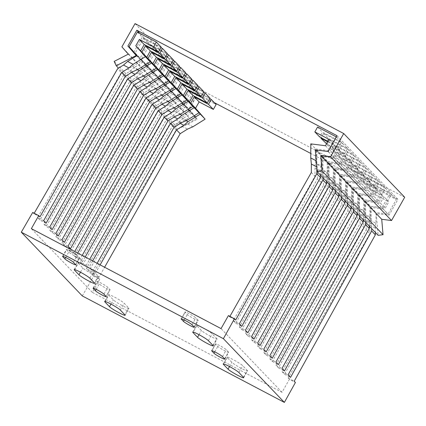 <?xml version="1.0" encoding="UTF-8"?>
<svg xmlns="http://www.w3.org/2000/svg" width="426" height="426" viewBox="0 0 426 426"><rect width="100%" height="100%" fill="white"/><g stroke="black" fill="none" stroke-linecap="round" stroke-linejoin="round"><path stroke-width="0.32" stroke-dasharray="2.13 1.6" d="M82.282 295.921L93.677 276.176L99.7 279.349L92.33 292.374L282.028 392.325L289.398 379.305L295.42 382.479M43.596 220.727L37.573 217.553L121.282 72.537L117.624 68.714M34.197 213.245L33.915 213.73L32.695 212.452M99.7 279.349L98.481 278.077L92.458 274.903L93.677 276.176M92.458 274.903L176.167 129.887L172.509 126.064L88.8 271.08L86.361 268.529L170.065 123.513L166.406 119.69L82.697 264.706L80.258 262.16L163.967 117.145L160.309 113.321L76.6 258.337L74.161 255.786L157.87 110.771L154.212 106.947L70.503 251.963L68.064 249.412L151.773 104.397L148.115 100.573L64.406 245.589L61.967 243.038L145.676 98.028L142.018 94.205L58.309 239.215L55.87 236.67L139.579 91.654L135.921 87.831L52.212 232.846L49.773 230.296L133.482 85.28L129.818 81.457L46.114 226.472L43.67 223.922L127.379 78.906L123.721 75.082L40.012 220.098L37.573 217.553M137.997 69.433L132.523 66.547L127.156 68.874L121.282 72.537M46.04 223.272L40.012 220.098M92.33 292.374L31.354 228.65M77.697 253.065L76.526 255.137L74.087 252.586L74.71 251.494M85.173 257.006L82.623 261.511L80.184 258.96L82.181 255.43M92.65 260.946L88.725 267.879L86.286 265.334L89.657 259.37M100.121 264.881L94.822 274.253L92.383 271.703L97.133 263.311M98.481 278.077L104.61 267.246M282.028 392.325L221.051 328.6M247.309 370.476A9.127 0.868 29.5 0 1 247.543 370.913A9.127 0.868 29.5 0 1 240.386 367.846A9.127 0.868 29.5 0 1 231.893 362.356L227.319 357.574A9.127 0.868 29.5 0 1 227.079 357.142A9.127 0.868 29.5 0 1 234.241 360.21A9.127 0.868 29.5 0 1 242.735 365.7L247.309 370.476L243.454 377.292M228.469 352.02A6.321 0.602 29.5 0 1 228.634 352.323A6.321 0.602 29.5 0 1 223.682 350.199A6.321 0.602 29.5 0 1 217.803 346.402L215.668 344.171A6.321 0.602 29.5 0 1 215.503 343.867A6.321 0.602 29.5 0 1 220.455 345.992A6.321 0.602 29.5 0 1 226.339 349.794L228.469 352.02L224.614 358.836M108.763 295.106L113.332 299.883A9.127 0.868 29.5 0 0 121.825 305.373A9.127 0.868 29.5 0 0 128.987 308.44A9.127 0.868 29.5 0 0 128.748 308.003L124.174 303.227A9.127 0.868 29.5 0 0 115.68 297.737A9.127 0.868 29.5 0 0 108.523 294.67A9.127 0.868 29.5 0 0 108.763 295.106L105.163 301.464M97.107 281.698L99.242 283.929A6.321 0.602 29.5 0 0 105.121 287.731A6.321 0.602 29.5 0 0 110.078 289.85A6.321 0.602 29.5 0 0 109.913 289.552L107.778 287.321A6.321 0.602 29.5 0 0 101.899 283.519A6.321 0.602 29.5 0 0 96.942 281.394A6.321 0.602 29.5 0 0 97.107 281.698L93.427 288.2M216.818 338.617A9.127 0.868 29.5 0 1 217.058 339.048A9.127 0.868 29.5 0 1 209.896 335.981A9.127 0.868 29.5 0 1 201.402 330.491L196.828 325.714A9.127 0.868 29.5 0 1 196.594 325.278A9.127 0.868 29.5 0 1 203.75 328.345A9.127 0.868 29.5 0 1 212.244 333.835L216.818 338.617L212.963 345.427M197.983 320.16A6.321 0.602 29.5 0 1 198.149 320.458A6.321 0.602 29.5 0 1 193.191 318.339A6.321 0.602 29.5 0 1 187.312 314.537L185.177 312.306A6.321 0.602 29.5 0 1 185.012 312.008A6.321 0.602 29.5 0 1 189.969 314.127A6.321 0.602 29.5 0 1 195.848 317.929L197.983 320.16L194.128 326.976M78.272 263.241L82.846 268.023A9.127 0.868 29.5 0 0 91.34 273.513A9.127 0.868 29.5 0 0 98.497 276.58A9.127 0.868 29.5 0 0 98.257 276.144L93.683 271.362A9.127 0.868 29.5 0 0 85.189 265.872A9.127 0.868 29.5 0 0 78.033 262.81A9.127 0.868 29.5 0 0 78.272 263.241L74.672 269.605M66.616 249.833L68.751 252.064A6.321 0.602 29.5 0 0 74.63 255.866A6.321 0.602 29.5 0 0 79.587 257.991A6.321 0.602 29.5 0 0 79.422 257.687L77.287 255.456A6.321 0.602 29.5 0 0 71.408 251.66A6.321 0.602 29.5 0 0 66.451 249.535A6.321 0.602 29.5 0 0 66.616 249.833L62.936 256.335M311.326 172.471L314.984 176.295L233.294 320.682L235.732 323.227L317.423 178.84L321.082 182.663L239.391 327.051L241.83 329.602L323.52 185.214L327.179 189.037L245.488 333.425L247.927 335.976L329.618 191.588L333.276 195.412L251.59 339.799L254.029 342.344L335.715 197.962L339.378 201.786L257.687 346.168L260.126 348.718L341.817 204.331L345.475 208.154L263.785 352.542L266.223 355.092L347.914 210.705L351.572 214.528L269.882 358.916L272.32 361.461L354.011 217.079L357.67 220.902L275.979 365.284L278.418 367.835L360.108 223.448L363.767 227.271L282.076 371.658L284.515 374.209L366.206 229.822L369.864 233.645L288.173 378.032L289.398 379.305M228.416 315.581L229.635 316.853L229.912 316.369M229.635 316.853L235.658 320.032M336.284 136.89L336.556 137.034L328.297 151.64L316.252 150.112L316.225 160.815L316.822 167.865M310.788 143.871L315.666 148.967L315.629 163.03C315.224 163.946 315.016 165.554 315.006 167.855L314.984 176.295M315.666 148.967L330.363 150.831L333.941 144.505L327.961 141.352M336.556 137.034L341.439 142.135L333.175 156.736L321.129 155.213L321.103 165.916L315.629 163.03M341.439 142.135L322.466 132.14L319.713 137.007M329.064 139.403L333.941 144.505M325.485 145.729L330.363 150.831M317.588 127.039L322.466 132.14M328.297 151.64L333.175 156.736M316.252 150.112L321.129 155.213M321.103 165.916C320.698 166.832 320.49 168.44 320.48 170.741L320.469 175.102M233.294 320.682L239.316 323.856M235.732 323.227L241.755 326.401M317.423 178.84L317.445 170.405L316.848 164.303L322.322 167.189L322.349 156.486L334.394 158.009L342.658 143.408L323.685 133.413L321.209 137.795M322.322 167.189L322.908 177.653M327.685 141.837L335.161 145.777L331.582 152.103L316.885 150.245L321.763 155.341L321.726 169.399C321.321 170.32 321.113 171.928 321.103 174.229L321.082 182.663M316.885 150.245L316.848 164.303M321.763 155.341L336.46 157.199L340.039 150.873L326.582 143.786M342.658 143.408L347.536 148.504L339.272 163.11L327.232 161.582L327.205 172.285L321.726 169.399M347.536 148.504L328.563 138.509L325.81 143.376M335.161 145.777L340.039 150.873M331.582 152.103L336.46 157.199M323.685 133.413L328.563 138.509M334.394 158.009L339.272 163.11M322.349 156.486L327.232 161.582M327.205 172.285C326.795 173.206 326.588 174.814 326.577 177.115L326.566 181.476M239.391 327.051L245.413 330.225M241.83 329.602L247.852 332.775M323.52 185.214L323.542 176.779L322.945 170.677L328.425 173.563L328.451 162.86L340.491 164.383L348.756 149.782L329.783 139.787L327.03 144.654L341.258 152.151L346.136 157.247L331.907 149.75L334.666 144.883L353.633 154.878L345.369 169.479L333.329 167.956L333.302 178.659L327.823 175.773C327.418 176.694 327.211 178.302 327.2 180.603L327.179 189.037M328.425 173.563L329.005 184.021M341.258 152.151L337.68 158.477L322.983 156.614L327.86 161.715L327.823 175.773M322.983 156.614L322.945 170.677M327.86 161.715L342.557 163.573L346.136 157.247M327.03 144.654L331.907 149.75M337.68 158.477L342.557 163.573M329.783 139.787L334.666 144.883M348.756 149.782L353.633 154.878M340.491 164.383L345.369 169.479M328.451 162.86L333.329 167.956M333.302 178.659C332.892 179.58 332.685 181.188 332.679 183.489L332.663 187.845M245.488 333.425L251.516 336.599M247.927 335.976L253.955 339.149M329.618 191.588L329.639 183.148L329.042 177.046L334.522 179.932L334.548 169.234L346.588 170.757L354.853 156.156L335.885 146.155L333.127 151.028L347.355 158.52L352.233 163.621L338.01 156.124L340.763 151.257L359.73 161.252L351.471 175.853L339.426 174.33L339.4 185.033L333.92 182.147C333.515 183.063 333.308 184.676 333.297 186.971L333.276 195.412M334.522 179.932L335.108 190.395M347.355 158.52L343.777 164.846L329.08 162.988L333.957 168.084L333.92 182.147M329.08 162.988L329.042 177.046M333.957 168.084L348.654 169.947L352.233 163.621M333.127 151.028L338.01 156.124M343.777 164.846L348.654 169.947M335.885 146.155L340.763 151.257M354.853 156.156L359.73 161.252M346.588 170.757L351.471 175.853M334.548 169.234L339.426 174.33M339.4 185.033C338.99 185.949 338.782 187.557 338.776 189.858L338.766 194.219M251.59 339.799L257.613 342.973M254.029 342.344L260.052 345.518M335.715 197.962L335.736 189.522L335.14 183.42L340.619 186.306L340.646 175.603L352.691 177.131L360.95 162.524L341.982 152.529L339.229 157.396L353.452 164.894L358.33 169.99L344.107 162.498L346.86 157.631L365.827 167.626L357.568 182.227L345.523 180.704L345.497 191.402L340.023 188.516C339.613 189.437 339.405 191.045 339.4 193.345L339.378 201.786M340.619 186.306L341.205 196.769M353.452 164.894L349.874 171.22L335.177 169.362L340.055 174.458L340.023 188.516M335.177 169.362L335.14 183.42M340.055 174.458L354.752 176.321L358.33 169.99M339.229 157.396L344.107 162.498M349.874 171.22L354.752 176.321M341.982 152.529L346.86 157.631M360.95 162.524L365.827 167.626M352.691 177.131L357.568 182.227M340.646 175.603L345.523 180.704M345.497 191.402C345.092 192.323 344.879 193.931 344.874 196.232L344.863 200.593M257.687 346.168L263.71 349.341M260.126 348.718L266.149 351.892M341.817 204.331L341.838 195.896L341.242 189.794L346.716 192.68L346.743 181.977L358.788 183.5L367.047 168.898L348.079 158.903L345.326 163.77L359.555 171.268L364.432 176.364L350.204 168.866L352.957 163.999L371.925 173.994L363.666 188.601L351.62 187.073L351.594 197.776L346.12 194.89C345.71 195.811 345.502 197.419 345.497 199.719L345.475 208.154M346.716 192.68L347.302 203.138M359.555 171.268L355.971 177.594L341.274 175.736L346.152 180.832L346.12 194.89M341.274 175.736L341.242 189.794M346.152 180.832L360.849 182.69L364.432 176.364M345.326 163.77L350.204 168.866M355.971 177.594L360.849 182.69M348.079 158.903L352.957 163.999M367.047 168.898L371.925 173.994M358.788 183.5L363.666 188.601M346.743 181.977L351.62 187.073M351.594 197.776C351.189 198.697 350.981 200.305 350.971 202.606L350.96 206.961M263.785 352.542L269.807 355.715M266.223 355.092L272.246 358.266M347.914 210.705L347.935 202.265L347.339 196.168L352.813 199.048L352.84 188.351L364.885 189.874L373.144 175.272L354.176 165.277L351.423 170.144L365.652 177.637L370.529 182.738L356.301 175.24L359.054 170.373L378.027 180.368L369.763 194.97L357.718 193.447L357.691 204.15L352.217 201.264C351.807 202.18 351.599 203.793 351.594 206.088L351.572 214.528M352.813 199.048L353.399 209.512M365.652 177.637L362.068 183.968L347.371 182.104L352.254 187.206L352.217 201.264M347.371 182.104L347.339 196.168M352.254 187.206L366.951 189.064L370.529 182.738M351.423 170.144L356.301 175.24M362.068 183.968L366.951 189.064M354.176 165.277L359.054 170.373M373.144 175.272L378.027 180.368M364.885 189.874L369.763 194.97M352.84 188.351L357.718 193.447M357.691 204.15C357.286 205.066 357.079 206.679 357.068 208.974L357.057 213.335M269.882 358.916L275.904 362.089M272.32 361.461L278.343 364.635M354.011 217.079L354.033 208.639L353.436 202.536L358.91 205.423L358.937 194.719L370.982 196.248L379.247 181.641L360.274 171.646L357.52 176.513L371.749 184.011L376.627 189.112L362.398 181.614L365.151 176.747L384.124 186.742L375.86 201.344L363.82 199.821L363.788 210.519L358.314 207.638C357.909 208.554 357.702 210.162 357.691 212.462L357.67 220.902M358.91 205.423L359.496 215.886M371.749 184.011L368.17 190.337L353.473 188.478L358.351 193.574L358.314 207.638M353.473 188.478L353.436 202.536M358.351 193.574L373.048 195.438L376.627 189.112M357.52 176.513L362.398 181.614M368.17 190.337L373.048 195.438M360.274 171.646L365.151 176.747M379.247 181.641L384.124 186.742M370.982 196.248L375.86 201.344M358.937 194.719L363.82 199.821M363.788 210.519C363.383 211.44 363.176 213.048 363.165 215.348L363.154 219.709M275.979 365.284L282.001 368.458M278.418 367.835L284.44 371.009M360.108 223.448L360.13 215.013L359.533 208.91L365.007 211.797L365.039 201.093L377.079 202.616L385.344 188.015L366.371 178.02L363.618 182.887L377.846 190.385L382.724 195.481L368.495 187.983L371.248 183.116L390.221 193.111L381.957 207.718L369.917 206.189L369.89 216.893L364.411 214.006C364.006 214.928 363.799 216.536 363.788 218.836L363.767 227.271M365.007 211.797L365.593 222.26M377.846 190.385L374.268 196.711L359.571 194.852L364.448 199.948L364.411 214.006M359.571 194.852L359.533 208.91M364.448 199.948L379.145 201.807L382.724 195.481M363.618 182.887L368.495 187.983M374.268 196.711L379.145 201.807M366.371 178.02L371.248 183.116M385.344 188.015L390.221 193.111M377.079 202.616L381.957 207.718M365.039 201.093L369.917 206.189M369.89 216.893C369.48 217.814 369.273 219.422 369.262 221.722L369.251 226.084M282.076 371.658L288.098 374.832M284.515 374.209L290.543 377.383M366.206 229.822L366.227 221.387L365.63 215.284L371.11 218.165L371.137 207.467L383.176 208.99L391.441 194.389L372.473 184.394L369.715 189.261L383.943 196.759L388.821 201.855L374.592 194.357L377.351 189.49L396.318 199.485L388.054 214.086L376.014 212.563L375.988 223.267L370.508 220.38C370.103 221.302 369.896 222.91 369.885 225.21L369.864 233.645M371.11 218.165L371.69 228.629M383.943 196.759L380.365 203.085L365.668 201.221L370.545 206.322L370.508 220.38M365.668 201.221L365.63 215.284M370.545 206.322L385.242 208.181L388.821 201.855M369.715 189.261L374.592 194.357M380.365 203.085L385.242 208.181M372.473 184.394L377.351 189.49M391.441 194.389L396.318 199.485M383.176 208.99L388.054 214.086M371.137 207.467L376.014 212.563M375.988 223.267C375.578 224.182 375.37 225.796 375.365 228.091L375.354 232.452M288.173 378.032L294.201 381.206M39.938 216.903L33.915 213.73M132.523 66.547L141.837 60.737L133.993 51.786L142.257 37.179L161.225 47.174M136.959 55.641L141.837 60.737M137.38 32.083L142.257 37.179M129.115 46.684L133.993 51.786M123.721 75.082L129.595 71.424L133.743 67.819L137.161 69.624M144.095 75.801L138.62 72.915L147.934 67.111L140.09 58.154L148.355 43.553L167.322 53.548M160.948 47.664L143.477 38.457L135.212 53.058L147.934 67.111M143.056 62.01L133.743 67.819M138.62 72.915L133.253 75.248L127.379 78.906M143.477 38.457L148.355 43.553M135.212 53.058L140.09 58.154M49.698 227.095L43.67 223.922M52.137 229.646L46.114 226.472M129.818 81.457L135.692 77.793L139.84 74.193L143.258 75.993M150.192 82.175L144.718 79.289L154.031 73.48L146.193 64.528L154.452 49.927L173.419 59.922M167.051 54.038L149.574 44.826L141.31 59.432L154.031 73.48M149.153 68.384L139.84 74.193M144.718 79.289L139.35 81.616L133.482 85.28M149.574 44.826L154.452 49.927M141.31 59.432L146.193 64.528M55.795 233.469L49.773 230.296M58.234 236.02L52.212 232.846M135.921 87.831L141.789 84.167L145.937 80.562L149.356 82.367M156.289 88.549L150.815 85.663L160.128 79.854L152.29 70.902L160.549 56.301L179.522 66.296M173.148 60.407L155.671 51.2L147.412 65.801L160.128 79.854M155.25 74.758L145.937 80.562M150.815 85.663L145.447 87.99L139.579 91.654M155.671 51.2L160.549 56.301M147.412 65.801L152.29 70.902M61.892 239.843L55.87 236.67M64.331 242.389L58.309 239.215M142.018 94.205L147.886 90.541L152.034 86.936L155.458 88.741M162.391 94.918L156.912 92.037L166.225 86.228L158.387 77.276L166.646 62.67L185.619 72.665M179.245 66.781L161.768 57.574L153.509 72.175L166.225 86.228M161.347 81.126L152.034 86.936M156.912 92.037L151.549 94.364L145.676 98.028M161.768 57.574L166.646 62.67M153.509 72.175L158.387 77.276M67.99 246.212L61.967 243.038M70.428 248.763L64.406 245.589M148.115 100.573L153.988 96.915L158.131 93.31L161.555 95.11M168.488 101.292L163.009 98.406L172.328 92.596L164.484 83.645L172.748 69.044L191.716 79.039M185.342 73.155L167.865 63.948L159.606 78.549L172.328 92.596M167.445 87.5L158.131 93.31M163.009 98.406L157.647 100.738L151.773 104.397M167.865 63.948L172.748 69.044M159.606 78.549L164.484 83.645M74.087 252.586L68.064 249.412M76.526 255.137L70.503 251.963M154.212 106.947L160.085 103.284L164.228 99.684L167.652 101.484M174.585 107.666L169.111 104.78L178.425 98.97L170.581 90.019L178.845 75.418L197.813 85.413M191.439 79.524L173.968 70.317L165.703 84.923L178.425 98.97M173.547 93.874L164.228 99.684M169.111 104.78L163.744 107.107L157.87 110.771M173.968 70.317L178.845 75.418M165.703 84.923L170.581 90.019M80.184 258.96L74.161 255.786M82.623 261.511L76.6 258.337M160.309 113.321L166.183 109.658L170.331 106.053L173.749 107.858M180.683 114.04L175.208 111.154L184.522 105.344L176.678 96.393L184.943 81.787L203.91 91.782M197.536 85.898L180.065 76.691L171.8 91.292L184.522 105.344M179.644 100.248L170.331 106.053M175.208 111.154L169.841 113.481L163.967 117.145M180.065 76.691L184.943 81.787M171.8 91.292L176.678 96.393M86.286 265.334L80.258 262.16M88.725 267.879L82.697 264.706M166.406 119.69L172.28 116.032L176.428 112.427L179.847 114.232M186.78 120.409L181.306 117.523L190.619 111.719L182.781 102.762L191.04 88.161L210.007 98.156M203.639 92.272L186.162 83.065L177.898 97.666L190.619 111.719M185.741 106.617L176.428 112.427M181.306 117.523L175.938 119.855L170.065 123.513M186.162 83.065L191.04 88.161M177.898 97.666L182.781 102.762M92.383 271.703L86.361 268.529M94.822 274.253L88.8 271.08M172.509 126.064L178.377 122.4L182.525 118.801L185.944 120.601M192.877 126.783L187.403 123.897L196.716 118.087L188.878 109.136L197.137 94.535L216.11 104.53M209.736 98.646L192.259 89.433L184 104.04L196.716 118.087M191.838 112.991L182.525 118.801M187.403 123.897L182.035 126.224L176.167 129.887M192.259 89.433L197.137 94.535M184 104.04L188.878 109.136M404.7 197.27L196.035 87.319L182.871 110.584L121.889 46.86M114.157 61.403L175.134 125.127L189.261 117.88L182.871 110.584M175.134 125.127L177.211 129.483L118.524 68.155M195.209 117.187L197.169 119.243L177.211 129.483M197.169 119.243L188.872 109.764L135.654 54.15M214.278 102.618L197.824 93.949L188.872 109.764M315.277 149.883L376.259 213.607L389.002 215.221L397.953 199.4L310.762 153.456M376.259 213.607L378.123 235.349M135.053 23.595L196.035 87.319M128.279 54.155L189.261 117.88M136.192 55.513L145.207 64.933M146.427 66.211L151.305 71.307M152.524 72.585L157.402 77.681M158.621 78.954L163.499 84.055M164.718 85.328L169.596 90.424M170.815 91.702L175.693 96.798M176.912 98.071L181.795 103.172M183.015 104.445L187.893 109.541M189.112 110.819L193.99 115.915M139.893 33.409L197.824 93.949M336.971 135.676L397.953 199.4M389.002 215.221L328.025 151.496M127.156 68.874L132.63 71.76M315.006 167.855L320.48 170.741M322.919 173.291L317.445 170.405M321.103 174.229L326.577 177.115M329.016 179.66L323.542 176.779M327.2 180.603L332.679 183.489M335.118 186.034L329.639 183.148M333.297 186.971L338.776 189.858M341.215 192.408L335.736 189.522M339.4 193.345L344.874 196.232M347.312 198.782L341.838 195.896M345.497 199.719L350.971 202.606M353.41 205.151L347.935 202.265M351.594 206.088L357.068 208.974M359.507 211.525L354.033 208.639M357.691 212.462L363.165 215.348M365.604 217.899L360.13 215.013M363.788 218.836L369.262 221.722M371.706 224.268L366.227 221.387M369.885 225.21L375.365 228.091M229.518 366.557L231.893 362.356M227.319 357.574L223.719 363.937M238.88 372.51L242.735 365.7M214.731 351.828L217.803 346.402M215.668 344.171L211.988 350.667M222.484 356.605L226.339 349.794M110.957 304.084L113.332 299.883M120.318 310.043L124.174 303.227M128.748 308.003L124.893 314.819M96.169 289.355L99.242 283.929M103.923 294.137L107.778 287.321M109.913 289.552L106.058 296.363M199.027 334.692L201.402 330.491M196.828 325.714L193.234 332.078M208.389 340.651L212.244 333.835M184.24 319.963L187.312 314.537M185.177 312.306L181.497 318.808M191.993 324.745L195.848 317.929M80.466 272.219L82.846 268.023M89.827 278.178L93.683 271.362M98.257 276.144L94.402 282.96M65.679 257.49L68.751 252.064M73.432 262.272L77.287 255.456M79.422 257.687L75.567 264.503M131.533 72.447L129.595 71.424M133.253 75.248L138.727 78.134M137.63 78.815L135.692 77.793M139.35 81.616L144.829 84.502M143.727 85.189L141.789 84.167M145.447 87.99L150.926 90.876M149.824 91.563L147.886 90.541M151.549 94.364L157.024 97.25M155.927 97.932L153.988 96.915M157.647 100.738L163.121 103.619M162.024 104.306L160.085 103.284M163.744 107.107L169.218 109.993M168.121 110.68L166.183 109.658M169.841 113.481L175.315 116.367M174.218 117.049L172.28 116.032M175.938 119.855L181.417 122.741M180.315 123.423L178.377 122.4M182.035 126.224L187.515 129.11M243.688 377.729L247.543 370.913M223.224 363.958L227.079 357.142M224.779 359.139L228.634 352.323M211.647 350.683L215.503 343.867M104.668 301.486L108.523 294.67M125.132 315.256L128.987 308.44M93.086 288.21L96.942 281.394M106.223 296.666L110.078 289.85M213.202 345.864L217.058 339.048M192.738 332.094L196.594 325.278M194.293 327.274L198.149 320.458M181.156 318.818L185.012 312.008M74.177 269.621L78.033 262.81M94.641 283.391L98.497 276.58M62.595 256.351L66.451 249.535M75.732 264.802L79.587 257.991"/><path stroke-width="0.64" d="M234.438 318.755L235.658 320.032L316.806 173.664L320.464 177.488L239.316 323.856L241.755 326.401L322.903 180.038L326.561 183.862L245.413 330.225L247.852 332.775L329 186.407L332.658 190.23L251.516 336.599L253.955 339.149L335.097 192.781L338.761 196.604L257.613 342.973L260.052 345.518L341.199 199.155L344.858 202.978L263.71 349.341L266.149 351.892L347.296 205.529L350.955 209.352L269.807 355.715L272.246 358.266L353.394 211.898L357.052 215.721L275.904 362.089L278.343 364.635L359.491 218.272L363.149 222.095L282.001 368.458L284.44 371.009L365.588 224.646L369.246 228.469L288.098 374.832L290.543 377.383L371.685 231.014L375.343 234.838L294.201 381.206L295.42 382.479L284.371 402.405L82.282 295.921L21.3 232.197L32.695 212.452L38.718 215.625L31.354 228.65L221.051 328.6L228.416 315.581L234.438 318.755L223.389 338.681L21.3 232.197M38.718 215.625L39.938 216.903L121.628 72.516L128.971 67.936L123.497 65.05L117.624 68.714L34.197 213.245M137.161 69.624L139.217 70.705L135.069 74.31L127.725 78.89L46.04 223.272L43.596 220.727L125.287 76.339L132.63 71.76L137.997 69.433L150.234 61.802L140.665 50.875L144.244 44.549L158.472 52.047L161.225 47.174L156.347 42.078L137.38 32.083L129.115 46.684L136.959 55.641L127.64 61.445L133.12 64.331L145.357 56.701L135.787 45.779L139.366 39.448L144.244 44.549M121.628 72.516L125.287 76.339M127.725 78.89L131.384 82.713L138.727 78.134L144.095 75.801L156.331 68.171L146.762 57.249L150.341 50.918L164.569 58.415L167.322 53.548L162.444 48.452L160.948 47.664M143.258 75.993L145.314 77.079L141.171 80.679L133.823 85.259L52.137 229.646L49.698 227.095L131.384 82.713M133.823 85.259L137.486 89.082L144.829 84.502L150.192 82.175L162.428 74.545L152.859 63.618L156.443 57.292L170.666 64.789L173.419 59.922L168.542 54.826L167.051 54.038M149.356 82.367L151.411 83.448L147.268 87.053L139.925 91.633L58.234 236.02L55.795 233.469L137.486 89.082M139.925 91.633L143.583 95.456L150.926 90.876L156.289 88.549L168.526 80.919L158.957 69.992L162.54 63.666L176.763 71.163L179.522 66.296L174.644 61.195L173.148 60.407M155.458 88.741L157.508 89.822L153.365 93.427L146.022 98.007L64.331 242.389L61.892 239.843L143.583 95.456M146.022 98.007L149.68 101.83L157.024 97.25L162.391 94.918L174.623 87.287L165.059 76.366L168.637 70.04L182.866 77.532L185.619 72.665L180.741 67.569L179.245 66.781M161.555 95.11L163.611 96.196L159.462 99.796L152.119 104.375L70.428 248.763L67.99 246.212L149.68 101.83M152.119 104.375L155.778 108.199L163.121 103.619L168.488 101.292L180.725 93.661L171.156 82.735L174.735 76.408L188.963 83.906L191.716 79.039L186.838 73.943L185.342 73.155M74.71 251.494L155.778 108.199M167.652 101.484L169.708 102.565L165.56 106.17L158.216 110.749L77.697 253.065M158.216 110.749L161.875 114.573L169.218 109.993L174.585 107.666L186.822 100.035L177.253 89.109L180.832 82.782L195.06 90.28L197.813 85.413L192.935 80.312L191.439 79.524M82.181 255.43L161.875 114.573M173.749 107.858L175.805 108.939L171.657 112.544L164.314 117.123L85.173 257.006M164.314 117.123L167.972 120.947L175.315 116.367L180.683 114.04L192.919 106.409L183.35 95.483L186.929 89.156L201.157 96.654L203.91 91.782L199.033 86.686L197.536 85.898M89.657 259.37L167.972 120.947M179.847 114.232L181.902 115.313L177.754 118.918L170.411 123.497L92.65 260.946M170.411 123.497L174.069 127.321L181.417 122.741L186.78 120.409L199.017 112.778L189.448 101.857L193.026 95.525L207.254 103.023L210.007 98.156L205.13 93.06L203.639 92.272M97.133 263.311L174.069 127.321M185.944 120.601L187.999 121.687L183.856 125.287L176.513 129.866L100.121 264.881M176.513 129.866L180.171 133.689L187.515 129.11L192.877 126.783L205.114 119.152L195.545 108.225L199.128 101.899L213.351 109.397L216.11 104.53L211.227 99.428L209.736 98.646M104.61 267.246L180.171 133.689M229.912 316.369L311.326 172.471L311.347 164.031L310.751 157.929L316.214 160.81M284.371 402.405L223.389 338.681M228.038 369.172A9.127 0.868 -150.5 0 0 236.531 374.662A9.127 0.868 -150.5 0 0 243.688 377.729A9.127 0.868 -150.5 0 0 243.454 377.292L238.88 372.51A9.127 0.868 -150.5 0 0 230.386 367.02A9.127 0.868 -150.5 0 0 223.224 363.958A9.127 0.868 -150.5 0 0 223.464 364.39L228.038 369.172L229.518 366.557M213.943 353.213A6.321 0.602 -150.5 0 0 219.827 357.015A6.321 0.602 -150.5 0 0 224.779 359.139A6.321 0.602 -150.5 0 0 224.614 358.836L222.484 356.605A6.321 0.602 -150.5 0 0 216.6 352.808A6.321 0.602 -150.5 0 0 211.647 350.683A6.321 0.602 -150.5 0 0 211.813 350.981L213.943 353.213L214.731 351.828M104.902 301.917L109.477 306.699A9.127 0.868 -150.5 0 0 117.97 312.189A9.127 0.868 -150.5 0 0 125.132 315.256A9.127 0.868 -150.5 0 0 124.893 314.819L120.318 310.043A9.127 0.868 -150.5 0 0 111.825 304.553A9.127 0.868 -150.5 0 0 104.668 301.486A9.127 0.868 -150.5 0 0 104.902 301.917L105.163 301.464M93.251 288.514L95.387 290.745A6.321 0.602 -150.5 0 0 101.266 294.542A6.321 0.602 -150.5 0 0 106.223 296.666A6.321 0.602 -150.5 0 0 106.058 296.363L103.923 294.137A6.321 0.602 -150.5 0 0 98.044 290.335A6.321 0.602 -150.5 0 0 93.086 288.21A6.321 0.602 -150.5 0 0 93.251 288.514L93.427 288.2M197.547 337.307A9.127 0.868 -150.5 0 0 206.04 342.797A9.127 0.868 -150.5 0 0 213.202 345.864A9.127 0.868 -150.5 0 0 212.963 345.427L208.389 340.651A9.127 0.868 -150.5 0 0 199.895 335.161A9.127 0.868 -150.5 0 0 192.738 332.094A9.127 0.868 -150.5 0 0 192.973 332.53L197.547 337.307L199.027 334.692M183.457 321.353A6.321 0.602 -150.5 0 0 189.336 325.155A6.321 0.602 -150.5 0 0 194.293 327.274A6.321 0.602 -150.5 0 0 194.128 326.976L191.993 324.745A6.321 0.602 -150.5 0 0 186.114 320.943A6.321 0.602 -150.5 0 0 181.156 318.818A6.321 0.602 -150.5 0 0 181.322 319.122L183.457 321.353L184.24 319.963M74.417 270.057L78.991 274.834A9.127 0.868 -150.5 0 0 87.484 280.324A9.127 0.868 -150.5 0 0 94.641 283.391A9.127 0.868 -150.5 0 0 94.402 282.96L89.827 278.178A9.127 0.868 -150.5 0 0 81.334 272.688A9.127 0.868 -150.5 0 0 74.177 269.621A9.127 0.868 -150.5 0 0 74.417 270.057L74.672 269.605M62.76 256.649L64.896 258.88A6.321 0.602 -150.5 0 0 70.775 262.682A6.321 0.602 -150.5 0 0 75.732 264.802A6.321 0.602 -150.5 0 0 75.567 264.503L73.432 262.272A6.321 0.602 -150.5 0 0 67.553 258.47A6.321 0.602 -150.5 0 0 62.595 256.351A6.321 0.602 -150.5 0 0 62.76 256.649L62.936 256.335M316.822 167.865L316.806 173.664M336.284 136.89L317.588 127.039L314.835 131.906L329.064 139.403L325.485 145.729L310.788 143.871L310.751 157.929M327.961 141.352L319.713 137.007L314.835 131.906M320.464 177.488L320.469 175.102M322.908 177.653L322.903 180.038M326.582 143.786L320.932 138.28L327.685 141.837M321.209 137.795L320.932 138.28M326.561 183.862L326.566 181.476M329.005 184.021L329 186.407M332.658 190.23L332.663 187.845M335.108 190.395L335.097 192.781M338.761 196.604L338.766 194.219M341.205 196.769L341.199 199.155M344.858 202.978L344.863 200.593M347.302 203.138L347.296 205.529M350.955 209.352L350.96 206.961M353.399 209.512L353.394 211.898M357.052 215.721L357.057 213.335M359.496 215.886L359.491 218.272M363.149 222.095L363.154 219.709M365.593 222.26L365.588 224.646M369.246 228.469L369.251 226.084M371.69 228.629L371.685 231.014M375.343 234.838L375.354 232.452M123.497 65.05L127.64 61.445M135.787 45.779L140.665 50.875M139.366 39.448L153.594 46.945L158.472 52.047M156.347 42.078L153.594 46.945M145.357 56.701L150.234 61.802M128.971 67.936L133.12 64.331M139.217 70.705L151.454 63.075L141.885 52.148L145.463 45.822L150.341 50.918M141.885 52.148L146.762 57.249M145.463 45.822L159.691 53.319L164.569 58.415M162.444 48.452L159.691 53.319M151.454 63.075L156.331 68.171M145.314 77.079L157.551 69.449L147.982 58.522L151.56 52.196L156.443 57.292M147.982 58.522L152.859 63.618M151.56 52.196L165.789 59.693L170.666 64.789M168.542 54.826L165.789 59.693M157.551 69.449L162.428 74.545M151.411 83.448L163.648 75.817L154.079 64.896L157.663 58.57L162.54 63.666M154.079 64.896L158.957 69.992M157.663 58.57L171.886 66.062L176.763 71.163M174.644 61.195L171.886 66.062M163.648 75.817L168.526 80.919M157.508 89.822L169.745 82.191L160.181 71.264L163.76 64.938L168.637 70.04M160.181 71.264L165.059 76.366M163.76 64.938L177.983 72.436L182.866 77.532M180.741 67.569L177.983 72.436M169.745 82.191L174.623 87.287M163.611 96.196L175.847 88.565L166.278 77.639L169.857 71.312L174.735 76.408M166.278 77.639L171.156 82.735M169.857 71.312L184.085 78.81L188.963 83.906M186.838 73.943L184.085 78.81M175.847 88.565L180.725 93.661M169.708 102.565L181.945 94.934L172.376 84.013L175.954 77.686L180.832 82.782M172.376 84.013L177.253 89.109M175.954 77.686L190.182 85.179L195.06 90.28M192.935 80.312L190.182 85.179M181.945 94.934L186.822 100.035M175.805 108.939L188.042 101.308L178.473 90.381L182.051 84.055L186.929 89.156M178.473 90.381L183.35 95.483M182.051 84.055L196.28 91.553L201.157 96.654M199.033 86.686L196.28 91.553M188.042 101.308L192.919 106.409M181.902 115.313L194.139 107.682L184.57 96.755L188.148 90.429L193.026 95.525M184.57 96.755L189.448 101.857M188.148 90.429L202.377 97.927L207.254 103.023M205.13 93.06L202.377 97.927M194.139 107.682L199.017 112.778M187.999 121.687L200.236 114.056L190.667 103.129L194.245 96.803L199.128 101.899M190.667 103.129L195.545 108.225M194.245 96.803L208.474 104.301L213.351 109.397M211.227 99.428L208.474 104.301M200.236 114.056L205.114 119.152M317.141 171.625L322.061 170.954L320.741 155.57L330.555 156.811L343.718 133.546L135.053 23.595L121.889 46.86L128.279 54.155L114.157 61.403L116.234 65.758L136.192 55.513L127.896 46.04L136.847 30.225L336.971 135.676L328.025 151.496L315.277 149.883L317.141 171.625L378.123 235.349L383.038 234.678L322.061 170.954M320.741 155.57L381.723 219.294L383.038 234.678M343.718 133.546L404.7 197.27L391.537 220.535L381.723 219.294M391.537 220.535L330.555 156.811M310.762 153.456L214.278 102.618M118.524 68.155L116.234 65.758M145.207 64.933L146.427 66.211M151.305 71.307L152.524 72.585M157.402 77.681L158.621 78.954M163.499 84.055L164.718 85.328M169.596 90.424L170.815 91.702M175.693 96.798L176.912 98.071M181.795 103.172L183.015 104.445M187.893 109.541L189.112 110.819M193.99 115.915L195.209 117.187M135.654 54.15L127.896 46.04M136.847 30.225L139.893 33.409M316.736 166.87L311.347 164.031M223.719 363.937L223.464 364.39M211.988 350.667L211.813 350.981M109.477 306.699L110.957 304.084M95.387 290.745L96.169 289.355M193.234 332.078L192.973 332.53M181.497 318.808L181.322 319.122M78.991 274.834L80.466 272.219M64.896 258.88L65.679 257.49M135.069 74.31L131.533 72.447M141.171 80.679L137.63 78.815M147.268 87.053L143.727 85.189M153.365 93.427L149.824 91.563M159.462 99.796L155.927 97.932M165.56 106.17L162.024 104.306M171.657 112.544L168.121 110.68M177.754 118.918L174.218 117.049M183.856 125.287L180.315 123.423"/></g></svg>
